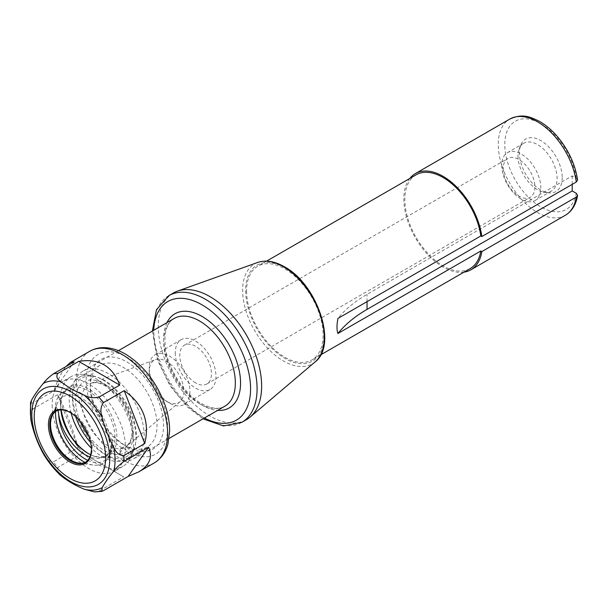 <?xml version="1.0" encoding="UTF-8"?>
<svg xmlns="http://www.w3.org/2000/svg" width="608" height="608" viewBox="0 0 608 608"><rect width="100%" height="100%" fill="white"/><g stroke="black" fill="none" stroke-linecap="round" stroke-linejoin="round"><path stroke-width="0.46" stroke-dasharray="3.04 2.28" d="M75.658 416.571A45.136 26.06 60 0 1 72.519 398.81A45.136 26.06 60 0 1 104.432 380.388A45.136 26.06 60 0 1 136.344 435.662A45.136 26.06 60 0 1 104.432 454.085A45.136 26.06 60 0 1 90.622 442.487M144.164 435.662A50.662 29.245 -120 0 0 122.048 384.682A50.662 29.245 -120 0 0 83.015 371.108A50.662 29.245 -120 0 0 72.519 394.303A50.662 29.245 -120 0 0 108.338 456.342A50.662 29.245 -120 0 0 133.669 458.858A50.662 29.245 -120 0 0 144.164 435.662M149.211 371.382A24.502 14.144 -120 0 0 166.531 401.386A24.502 14.144 -120 0 0 179.945 401.797A24.502 14.144 -120 0 0 178.782 374.308A24.502 14.144 -120 0 0 155.564 359.571A24.502 14.144 -120 0 0 149.211 371.382L149.211 367.886A28.781 16.621 -120 0 0 169.564 403.134A28.781 16.621 -120 0 0 183.958 404.563A28.781 16.621 -120 0 0 183.958 371.328A28.781 16.621 -120 0 0 155.169 354.707A28.781 16.621 -120 0 0 149.211 367.886M173.386 293.003A73.112 42.21 -120 0 0 158.247 326.473A73.112 42.21 -120 0 0 190.16 400.049A73.112 42.21 -120 0 0 246.498 419.634M175.264 352.845A28.781 16.621 -120 0 0 187.826 381.809A28.781 16.621 -120 0 0 210.011 389.523A28.781 16.621 -120 0 0 210.011 356.288A28.781 16.621 -120 0 0 181.222 339.667A28.781 16.621 -120 0 0 175.264 352.845M195.616 382.888A22.405 12.935 60 0 1 180.979 363.143A22.405 12.935 60 0 1 184.414 345.192A22.405 12.935 60 0 1 206.819 358.127A22.405 12.935 60 0 1 206.819 383.998A22.405 12.935 60 0 1 195.616 382.888M246.582 290.989A54.112 31.244 -120 0 0 270.203 345.443A54.112 31.244 -120 0 0 311.904 359.944A54.112 31.244 -120 0 0 311.904 297.456A54.112 31.244 -120 0 0 257.784 266.213A54.112 31.244 -120 0 0 246.582 290.989M577.6 179.938L576.232 178.228L572.196 175.902L367.042 294.356A145.069 83.752 0 0 0 337.919 318.455M572.196 175.902L572.196 184.376M416.054 174.838A54.112 31.244 -120 0 0 404.844 199.614A54.112 31.244 -120 0 0 428.465 254.068A54.112 31.244 -120 0 0 470.166 268.569M503.204 168.72A22.405 12.935 -120 0 0 519.042 196.156A22.405 12.935 -120 0 0 530.244 197.266A22.405 12.935 -120 0 0 530.244 171.395A22.405 12.935 -120 0 0 507.847 158.468A22.405 12.935 -120 0 0 503.204 168.72M562.225 177.665A30.294 17.488 60 0 1 548.446 192.82A30.294 17.488 60 0 1 525.662 174.048A30.294 17.488 60 0 1 520.798 144.924A30.294 17.488 60 0 1 544.692 143.222A30.294 17.488 60 0 1 562.225 177.665M409.8 178.456A55.541 32.064 -120 0 0 415.34 237.736A55.541 32.064 -120 0 0 463.912 272.179M518.008 155.899A27.634 15.952 -120 0 0 544.525 192.28A27.634 15.952 -120 0 0 551.365 191.11A27.634 15.952 -120 0 0 557.088 178.463A27.634 15.952 -120 0 0 545.026 150.655A27.634 15.952 -120 0 0 523.731 143.252A27.634 15.952 -120 0 0 519.3 148.588A27.634 15.952 -120 0 0 518.008 155.899M501.729 165.3A27.634 15.952 -120 0 0 513.79 193.108A27.634 15.952 -120 0 0 535.086 200.511A27.634 15.952 -120 0 0 535.086 168.606A27.634 15.952 -120 0 0 507.452 152.654A27.634 15.952 -120 0 0 501.729 165.3M131.412 453.583A6.908 3.99 -120 0 0 123.447 447.169A6.908 3.99 -120 0 0 122.398 448.377L119.738 454.229A63.414 36.609 -120 0 0 129.512 459.868L131.396 456.19L131.412 453.583A57.57 33.235 -120 0 0 167.55 425.121A57.57 33.235 -120 0 0 126.905 357.261A57.57 33.235 -120 0 0 86.26 378.191A57.57 33.235 -120 0 0 122.398 448.377M129.512 459.868L129.512 457.284A6.908 3.99 -120 0 0 126.494 450.33A6.908 3.99 -120 0 0 121.167 448.484A6.908 3.99 -120 0 0 119.738 451.645L119.738 454.229M126.905 446.568A51.809 29.914 -120 0 0 163.537 425.418A51.809 29.914 -120 0 0 126.905 361.958A51.809 29.914 -120 0 0 90.265 383.116A51.809 29.914 -120 0 0 126.905 446.568L123.644 444.691A47.204 27.254 60 0 1 90.265 386.87A47.204 27.254 60 0 1 100.046 365.264A47.204 27.254 60 0 1 147.25 392.517A47.204 27.254 60 0 1 147.25 447.024A47.204 27.254 60 0 1 123.644 444.691L126.905 446.568M78.143 447.594C72.17 426.725 65.322 409.085 57.616 394.683L78.143 447.594L53.39 461.89A64.478 37.225 -120 0 0 57.844 467.43L58.961 473.944M44.642 455.962L48.435 460.613L53.39 461.89M57.616 394.683L32.855 408.971L30.757 419.117M74.237 361.783L53.702 390.997C57.828 379.825 61.894 371.693 65.9 366.601M30.506 402.792L32.855 403.036L53.702 390.997M94.597 491.918L98.906 491.142L123.66 476.847L82.597 453.142L123.66 476.847M82.597 453.142L57.844 467.43M60.998 409.883A39.725 22.937 60 0 1 60.716 405.156A39.725 22.937 60 0 1 88.806 388.938A39.725 22.937 60 0 1 116.888 437.593A39.725 22.937 60 0 1 88.806 453.804L87.826 453.241L88.798 453.804A39.725 22.937 60 0 1 88.798 453.804A39.725 22.937 60 0 1 88.312 453.515M90.676 454.716A38.342 22.139 -120 0 0 106.993 455.141A38.342 22.139 -120 0 0 106.993 410.871A38.342 22.139 -120 0 0 68.658 388.732A38.342 22.139 -120 0 0 60.716 406.288A38.342 22.139 -120 0 0 60.884 409.891M58.079 410.316L56.21 406.927L55.244 411.715A38.388 22.162 60 0 1 56.932 404.198A38.388 22.162 60 0 1 86.062 401.158A38.388 22.162 60 0 1 109.334 442.943A38.342 22.139 -120 0 0 93.533 403.142A38.342 22.139 -120 0 0 63.118 391.932A38.342 22.139 -120 0 0 55.244 411.715M109.334 442.943L110.322 438.163L112.009 439.288L111.773 445.094A38.342 22.139 60 0 1 104.394 456.646A38.342 22.139 60 0 1 89.885 456.973M52.166 405.11A51.809 29.914 -120 0 0 74.784 457.254A51.809 29.914 -120 0 0 114.707 471.132A51.809 29.914 -120 0 0 114.707 411.304A51.809 29.914 -120 0 0 62.898 381.391A51.809 29.914 -120 0 0 52.166 405.11M91.405 449.578L91.405 448.826A29.473 17.016 60 0 1 91.405 449.198M70.239 412.543A29.473 17.016 60 0 1 70.566 412.726A29.473 17.016 60 0 1 91.405 448.826M85.698 462.072A29.473 17.016 -120 0 0 86.108 461.852A29.473 17.016 -120 0 0 86.108 427.819A29.473 17.016 -120 0 0 56.635 410.803A29.473 17.016 -120 0 0 56.24 411.038M71.144 413.098A47.204 27.254 60 0 1 69.206 399.03A47.204 27.254 60 0 1 78.979 377.424A47.204 27.254 60 0 1 90.676 375.425A47.204 27.254 60 0 1 126.19 404.677A47.204 27.254 60 0 1 133.768 450.064A47.204 27.254 60 0 1 126.183 459.184A47.204 27.254 60 0 1 102.585 456.851A47.204 27.254 60 0 1 91.375 448.134M69.73 434.165A51.809 29.914 -120 0 0 122.846 466.435A51.809 29.914 -120 0 0 131.168 456.418A51.809 29.914 -120 0 0 122.846 406.608A51.809 29.914 -120 0 0 83.874 374.498A51.809 29.914 -120 0 0 71.037 376.694A51.809 29.914 -120 0 0 60.306 400.414A51.809 29.914 -120 0 0 61.142 409.883M88.821 436.286A40.85 23.583 -120 0 0 132.149 442.632A40.85 23.583 -120 0 0 104.432 383.884A40.85 23.583 -120 0 0 79.086 386.612A40.85 23.583 -120 0 0 80.134 421.23M199.523 403.704A50.662 29.245 60 0 1 163.704 341.658A50.662 29.245 60 0 1 174.192 318.463C165.999 323.395 163.256 334.37 165.961 351.394C169.746 371.769 185.417 394.691 201.37 403.522C211.113 408.789 218.941 409.686 224.854 406.212A50.662 29.245 60 0 1 199.523 403.704M107.236 385.989A36.282 20.953 60 0 1 130.424 416.32A36.282 20.953 60 0 1 127.095 445.846A36.282 20.953 60 0 1 98.61 438.543A36.282 20.953 60 0 1 81.578 400.809A36.282 20.953 60 0 1 90.987 383.306A36.282 20.953 60 0 1 107.236 385.989M166.964 322.643A54.34 31.373 -120 0 0 202.13 405.202A54.34 31.373 -120 0 0 217.626 410.385M204.402 418.015A68.506 39.55 60 0 1 153.74 330.273M168.834 295.64A73.112 42.21 -120 0 0 153.687 329.103A73.112 42.21 -120 0 0 185.6 402.686A73.112 42.21 -120 0 0 241.938 422.271M315.172 361.844A57.714 33.318 60 0 1 269.838 350.436A57.714 33.318 60 0 1 242.645 290.32A57.714 33.318 60 0 1 257.777 262.428M284.848 267.816A55.434 32.004 -120 0 0 250.899 316.114A55.434 32.004 -120 0 0 318.79 355.308A55.434 32.004 -120 0 0 284.848 267.816M367.042 301.644L367.042 294.356M565.318 215.278A55.541 32.064 60 0 1 509.778 183.213A55.541 32.064 60 0 1 509.778 119.077M576.232 178.228A50.935 29.404 -120 0 0 520.942 119.138A50.935 29.404 -120 0 0 520.942 188.526A50.935 29.404 -120 0 0 576.232 193.276M121.63 450.551L119.738 451.645M131.396 456.19L129.512 457.284M154.257 462.924A64.478 37.225 60 0 1 104.568 445.649A64.478 37.225 60 0 1 76.426 380.76A64.478 37.225 60 0 1 89.779 351.249M98.906 491.142A64.478 37.225 -120 0 0 103.36 490.74M32.855 403.036A64.478 37.225 -120 0 0 32.786 405.962A64.478 37.225 -120 0 0 32.855 408.971M87.742 460.34A37.59 21.706 -120 0 0 111.773 445.094M85.014 462.399A39.186 22.625 -120 0 0 93.153 465.052A39.186 22.625 -120 0 0 110.322 438.163M56.21 406.927A39.186 22.625 -120 0 0 55.609 411.479M104.432 454.085L108.338 456.342M72.519 398.81L72.519 394.303M118.438 350.656L83.015 371.108M169.092 438.398L133.669 458.858M179.945 401.797L127.095 445.846L130.545 440.754L131.792 435.396C132.331 430.494 131.655 424.924 129.778 418.707C124.678 403.894 116.546 392.996 105.389 385.996C100.86 383.481 96.968 382.386 93.708 382.721L90.987 383.306L155.564 359.571M152.342 331.086L157.746 360.582L169.921 385.616L187.196 406.798L202.996 418.828M166.531 401.386L169.564 403.134M181.222 339.667L155.169 354.707M210.011 389.523L183.958 404.563M266.6 261.128L257.784 266.213M320.712 354.852L311.904 359.944M206.819 383.998L530.244 197.266M184.414 345.192L507.847 158.468M544.525 192.28L548.446 192.82M519.3 148.588L520.798 144.924M523.731 143.252L507.452 152.654M551.365 191.11L535.086 200.511M123.447 447.169L121.167 448.484M60.716 406.288L60.716 405.156M68.658 388.732L63.118 391.932M106.993 455.141L104.394 456.646M78.812 463.098L93.153 465.052C97.067 465.584 100.571 464.976 103.649 463.228L109.394 457.269C112.016 452.443 112.89 446.454 112.009 439.288M70.566 412.726L69.912 412.346M56.635 410.803L55.83 411.266M86.108 461.852L85.302 462.316M51.9 416.495L56.932 404.198M90.265 386.87L90.265 383.116M126.183 459.184L147.25 447.024M78.979 377.424L100.046 365.264M90.676 375.425L83.874 374.498M133.768 450.064L131.168 456.418M71.037 376.694L62.898 381.391M122.846 466.435L114.707 471.132"/><path stroke-width="0.91" d="M90.622 442.487A45.136 26.06 60 0 1 75.658 416.571M202.996 418.828L223.577 425.927L241.938 422.271L246.498 419.634A73.112 42.21 -120 0 0 250.124 417.08A73.112 42.21 -120 0 0 246.498 335.213A73.112 42.21 -120 0 0 177.422 291.141A73.112 42.21 -120 0 0 173.386 293.003L168.834 295.64L156.476 309.715L152.342 331.086M337.919 333.496A145.069 83.752 180 0 1 367.042 309.396L572.196 190.942L576.232 193.276L577.592 195.442L576.278 197.06L481.84 251.583L480.814 250.99L337.919 333.496C336.688 330.045 336.688 325.029 337.919 318.455L480.814 235.95L481.84 236.542L576.278 182.02L577.6 179.938C575.1 163.962 568.206 149.317 556.928 136.017C551.365 129.664 545.414 124.708 539.068 121.159C529.94 116.804 522.629 113.255 509.778 119.077A55.541 32.064 60 0 1 549.51 130.887A55.541 32.064 60 0 1 576.278 182.02M572.196 184.376L572.196 190.942M320.712 354.852L470.166 268.569A54.112 31.244 -120 0 0 480.814 250.99M480.814 235.95A54.112 31.244 -120 0 0 454.678 186.268A54.112 31.244 -120 0 0 416.054 174.838L266.6 261.128M481.84 236.542A55.541 32.064 -120 0 0 455.073 185.41A55.541 32.064 -120 0 0 415.34 173.607A55.541 32.064 -120 0 0 409.8 178.456M463.912 272.179A55.541 32.064 -120 0 0 470.881 269.808A55.541 32.064 -120 0 0 481.84 251.583M65.9 366.601L70.315 362.482L74.237 361.783L53.39 373.821C48.959 377.074 45.592 380.266 43.297 383.412C38.16 389.652 34.284 395.17 31.669 399.958L30.506 402.792L30.757 419.117L31.669 423.7C34.284 434.416 38.16 444.41 43.297 453.674L44.642 455.962M78.69 361.388C98.846 358.089 112.533 365.993 119.753 385.092L78.69 361.388L57.844 373.426A64.478 37.225 -120 0 0 53.39 373.821M119.753 385.092L98.906 397.13C93.662 398.278 88.814 397.647 84.36 395.246C75.354 391.499 67.602 387.022 61.104 381.824C56.947 379.255 55.86 376.451 57.844 373.426M124.207 390.64C143.123 404.046 149.963 421.678 144.742 443.559L124.207 390.64L103.36 402.678A64.478 37.225 -120 0 0 98.906 397.13M144.742 443.559L123.895 455.59C119.464 455.574 116.098 452.838 113.802 447.374C108.665 438.11 104.789 428.123 102.174 417.407C100.168 411.776 100.563 406.866 103.36 402.678M148.648 447.237C152.904 457.148 149.591 465.371 138.7 471.907L128.121 476.452L148.648 447.237L123.895 461.533A64.478 37.225 -120 0 0 123.895 455.59M128.121 476.452L103.36 490.74L101.901 491.363L102.174 487.662C104.789 482.874 108.665 477.364 113.802 471.124C116.098 467.978 119.464 464.778 123.895 461.533M58.961 473.944L61.104 475.828C67.602 481.027 75.354 485.503 84.36 489.258L94.597 491.918M60.884 409.891A38.342 22.139 -120 0 0 87.826 453.241A38.342 22.139 -120 0 0 90.676 454.716M88.312 453.515A39.725 22.937 60 0 1 60.998 409.883M89.885 456.973A38.342 22.139 60 0 1 85.219 454.746A38.342 22.139 60 0 1 58.672 414.443L58.079 410.316M91.405 449.198A29.473 17.016 60 0 1 85.302 462.316A29.473 17.016 60 0 1 62.594 454.419A29.473 17.016 60 0 1 49.727 424.756A29.473 17.016 60 0 1 55.83 411.266A29.473 17.016 60 0 1 70.239 412.543M91.405 449.578A30.392 17.548 -120 0 0 69.912 412.346A30.392 17.548 -120 0 0 48.42 424.756A30.392 17.548 -120 0 0 69.912 461.981A30.392 17.548 -120 0 0 91.405 449.578M56.24 411.038A29.473 17.016 -120 0 0 51.9 416.495A29.473 17.016 -120 0 0 50.532 424.293A29.473 17.016 -120 0 0 78.812 463.098A29.473 17.016 -120 0 0 85.698 462.072M91.375 448.134A47.204 27.254 60 0 1 71.144 413.098M61.142 409.883A51.809 29.914 -120 0 0 69.73 434.165M80.134 421.23A40.85 23.583 -120 0 0 88.821 436.286M118.438 350.656L174.192 318.463A50.662 29.245 60 0 1 224.854 347.715A50.662 29.245 60 0 1 224.854 406.212L169.092 438.398M217.626 410.385A54.34 31.373 -120 0 0 229.3 345.146A54.34 31.373 -120 0 0 166.964 322.643M153.74 330.273A68.506 39.55 60 0 1 202.13 304.897A68.506 39.55 60 0 1 250.557 387.478A68.506 39.55 60 0 1 204.402 418.015M241.938 422.271A73.112 42.21 -120 0 0 253.148 363.683A73.112 42.21 -120 0 0 205.382 299.258A73.112 42.21 -120 0 0 168.834 295.64M283.457 266.76A57.714 33.318 60 0 1 320.287 314.853A57.714 33.318 60 0 1 315.172 361.844C337.926 345.032 317.102 283.997 284.369 266.76C274.672 261.22 265.81 259.776 257.777 262.428A57.714 33.318 60 0 1 283.457 266.76M367.042 309.396L367.042 301.644M576.278 197.06A55.541 32.064 60 0 1 565.318 215.278L470.881 269.808M122.018 354.441A64.478 37.225 60 0 1 164.137 411.259A64.478 37.225 60 0 1 154.257 462.924C163.035 457.528 166.531 449.517 167.952 443.962L169.632 430.829C169.632 422.476 168.059 413.774 164.92 404.715C156.537 382.113 143.389 365.241 125.476 354.099C118.005 349.76 110.618 347.601 103.299 347.632C98.397 347.7 93.89 348.908 89.779 351.249A64.478 37.225 60 0 1 122.018 354.441M31.829 414.17A55.1 31.814 -120 0 0 70.786 481.65A55.1 31.814 -120 0 0 109.752 459.154A55.1 31.814 -120 0 0 70.786 391.674A55.1 31.814 -120 0 0 31.829 414.17M31.669 423.7A59.873 34.565 60 0 1 30.4 411.099A59.873 34.565 60 0 1 31.669 399.958M61.104 475.828A59.873 34.565 60 0 1 43.297 453.674M102.174 487.662A59.873 34.565 60 0 1 84.36 489.258M113.802 447.374A59.873 34.565 60 0 1 113.802 471.124M84.36 395.246A59.873 34.565 60 0 1 102.174 417.407M43.297 383.412A59.873 34.565 60 0 1 61.104 381.824M58.672 414.443A37.59 21.706 -120 0 0 87.742 460.34M55.609 411.479A39.186 22.625 -120 0 0 55.556 413.463A39.186 22.625 -120 0 0 85.014 462.399M69.912 395.937A50.494 29.154 60 0 1 100.837 475.631A50.494 29.154 60 0 1 38.996 439.926A50.494 29.154 60 0 1 69.912 395.937M257.777 262.428L177.422 291.141M315.172 361.844L250.124 417.08M577.592 195.442C575.958 204.812 571.87 211.424 565.318 215.278M509.778 119.077L415.34 173.607M44.49 455.719L59.082 474.065M101.901 491.363L94.605 491.918M89.779 351.249L70.315 362.482M154.257 462.924L138.7 471.907"/></g></svg>
